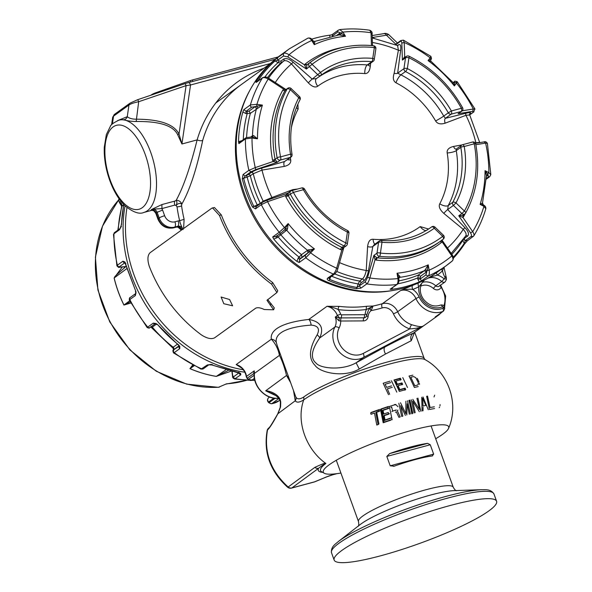 <?xml version="1.0" encoding="UTF-8"?>
<svg xmlns="http://www.w3.org/2000/svg" width="592" height="592" viewBox="0 0 592 592"><rect width="100%" height="100%" fill="white"/><g stroke="black" fill="none" stroke-linecap="round" stroke-linejoin="round"><path stroke-width="0.89" d="M249.58 90.842A132.948 115.255 54.2 0 0 243.919 195.419A132.948 115.255 54.2 0 0 393.532 290.376M243.268 369.778A132.948 115.255 -125.8 0 1 133.962 274.747A132.948 115.255 -125.8 0 1 126.977 207.511M435.697 438.731A66.674 10.382 160.1 0 0 448.566 428.386A66.674 10.382 160.1 0 0 412.942 430.044A66.674 10.382 -19.9 0 0 347.393 454.39A66.674 10.382 -19.9 0 0 324.409 473.334A66.674 10.382 -19.9 0 0 340.911 473.038M400.362 378.229A77.944 12.136 160.1 0 0 399.97 378.332A77.944 12.136 160.1 0 0 394.006 379.99L399.341 391.408A80.29 12.499 160.1 0 1 405.305 389.751A80.29 12.499 160.1 0 1 405.698 389.647L405.083 388.137A80.172 12.484 160.1 0 0 399.807 389.595L398.083 385.636A79.602 12.395 -19.9 0 1 402.671 384.371L401.983 382.913A79.291 12.343 160.1 0 0 397.402 384.186L395.841 381.085A78.433 12.21 -19.9 0 1 401.117 379.627L400.362 378.229L399.622 378.762L400.392 380.16M409.916 400.133A79.75 12.417 160.1 0 0 408.88 400.407A54.309 25.715 75 0 1 411.758 413.593A76.028 11.84 -19.9 0 1 412.794 413.32L409.916 400.133M268.835 427.942A4.344 4.344 0 0 0 267.177 430.48A4.344 1.724 -167.2 0 1 267.517 429.992C269.693 427.979 273.149 422.562 277.885 413.749A4.344 0.844 32.1 0 0 277.744 413.838C269.175 428.8 269.456 427.246 268.835 427.942L267.517 429.992C263.699 451.985 270.581 470.988 288.163 487.016L314.855 467.369A4.344 3.796 53.6 0 0 318.563 468.287C323.299 464.661 325.733 463.062 325.859 463.499L325.726 463.388C306.53 449.676 296.666 423.236 302.956 402.22A54.309 47.834 -126.9 0 1 303.659 399.94C299.463 402.523 296.659 402.804 295.245 400.784L277.885 413.749L280.564 406.941L280.726 402.641C280.571 393.983 268.502 390.594 265.675 390.809L286.506 375.476C284.7 367.773 282.347 361.068 279.446 355.37L279.609 352.159M314.855 467.369C322.277 463.936 325.911 462.618 325.755 463.41M399.393 388.589L398.682 389.092M395.841 381.085L395.108 381.611A76.627 11.929 -19.9 0 1 395.989 381.366M394.154 380.271A76.124 11.855 -19.9 0 1 399.622 378.762M398.216 385.917A77.841 12.121 160.1 0 0 397.373 386.154L399.104 390.106A78.433 12.21 -19.9 0 1 404.38 388.648L404.987 390.158M395.108 381.611L396.684 384.704A77.515 12.069 -19.9 0 1 401.272 383.431L401.961 384.881M291.53 488.097A4.344 2.057 -105 0 0 291.863 487.941A4.344 3.796 53.6 0 1 288.163 487.016A4.344 0.607 130 0 1 287.608 487.231A4.344 4.344 0 0 0 291.53 488.097L314.285 481.984A4.344 2.057 -105 0 0 314.626 481.821L291.863 487.941L318.563 468.287A70.803 11.026 -19.9 0 0 322.699 472.386M314.285 481.984A4.344 4.344 0 0 0 314.826 481.799A4.344 1.206 -112.5 0 1 314.626 481.821L326.695 476.819A8.688 1.354 160.1 0 1 332.948 474.673L336.626 473.689M303.607 397.114A4.344 3.833 -124.9 0 1 303.659 399.94A67.91 10.575 160.1 0 1 389.677 364.028A67.91 10.575 160.1 0 1 425.056 359.618L424.205 358.486A66.911 10.419 -19.9 0 0 372.509 366.426A66.911 10.419 -19.9 0 0 303.607 397.114C299.656 399.474 297.058 399.4 295.822 396.892L295.608 396.388M414.415 332.571L411.292 340.674L385.54 354.009L359.263 369.023C343.848 378.11 319.872 372.708 315.077 365.397C308.336 358.73 309.039 348.533 317.171 334.791C320.072 328.893 318.059 325.667 311.133 325.112C289.259 326.688 274.052 332.408 276.405 342.82L277.211 345.58M277.197 345.528L295.615 396.411M254.486 374.98L253.694 373.611L254.234 370.844L246.501 376.423A2.605 0.673 -8.3 0 0 246.279 376.749C245.569 372.531 243.438 369.142 239.886 366.589L236.164 364.576L271.351 339.194C269.523 328.582 285.825 321.974 308.772 319.458L327.021 306.293C332.734 307.337 336.463 308.439 338.21 309.616A2.605 1.021 96.6 0 1 339.209 306.375A132.948 115.255 54.2 0 0 366.877 306.256L373.056 306.02A132.948 115.255 54.2 0 0 382.351 303.703L400.621 290.524C406.748 289.244 410.811 288.896 412.794 289.481A3.478 1.695 67.7 0 1 412.713 285.344A132.948 115.255 54.2 0 0 414.289 284.685M444.651 308.891L444.696 308.121A2.605 0.888 -176.7 0 0 443.149 307.211L443.105 307.981A2.605 0.888 3.3 0 1 444.651 308.891L443.43 311.126L435.216 316.972A21.726 18.833 54.2 0 0 438.709 315.048L413.342 333.155C407.03 335.731 397.572 340.341 384.985 346.964L356.118 362.792C342.183 370.814 320.265 368.535 316.084 363.125C310.186 358.308 311.385 349.939 319.665 338.017C324.327 327.739 320.694 321.552 308.772 319.458A6.083 2.679 -97 0 1 311.133 325.112M364.494 314.722A0.866 0.755 54.2 0 0 365.175 314.078A15.644 13.557 -125.8 0 1 366.426 309.49A135.561 117.512 54.2 0 1 338.21 309.616A15.644 13.557 -125.8 0 1 340.681 314.189A0.866 0.755 54.2 0 0 341.525 314.818L364.494 314.722A2.605 1.103 89.8 0 1 363.939 317.815L341.273 317.911A2.605 1.103 -90.2 0 0 340.718 321.005A16.509 14.312 -125.8 0 1 339.157 327.879A3.478 1.584 -152.9 0 0 334.902 327.028L319.665 338.017A6.083 1.539 36.2 0 0 317.171 334.791M411.736 324.734C418.233 326.725 422.126 327.102 423.413 325.881C420.979 327.502 416.42 328.501 409.738 328.9A3.478 1.103 108.7 0 1 411.736 324.734A21.726 18.833 54.2 0 1 397.676 311.718L415.947 298.538A21.726 18.833 54.2 0 0 442.942 311.392A2.605 1.273 -111.9 0 0 442.89 308.291A19.114 16.576 54.2 0 1 419.129 296.977L415.947 298.538A13.031 11.3 -125.8 0 0 400.621 290.524L412.713 285.344M366.877 306.256A2.605 1.177 82.7 0 0 366.426 309.49L372.25 306.589A2.605 2.279 92.4 0 1 373.056 306.02L371.11 310.6A10.501 9.102 54.2 0 0 368.098 316.491A6.009 5.21 -125.8 0 1 363.384 320.908L340.548 321.019L338.876 320.738L335.301 317.068L339.327 317.719L338.876 320.738M419.129 296.977A15.644 13.557 -125.8 0 0 412.794 289.481A136.426 118.267 54.2 0 0 418.847 286.772L424.405 280.105M429.452 277.293L437.488 275.08A136.426 118.267 54.2 0 0 442.542 270.825L443.593 267.577M443.867 305.842A19.987 17.323 54.2 0 0 441.077 287.253L440.359 285.063M443.43 311.126A3.041 2.634 -125.8 0 1 442.942 311.392L437.962 315.07M440.803 286.04A2.605 1.45 -3.7 0 1 440.048 285.536M420.697 286.173A12.336 10.7 -125.8 0 1 433.307 288.378A5.646 4.899 54.2 0 0 441.077 287.253L439.945 285.211M444.895 277.234L444.814 278.714A2.605 0.888 3.3 0 1 446.361 279.631L446.449 278.144A2.605 0.888 -176.7 0 0 444.895 277.234A0.437 0.377 54.2 0 0 444.829 276.967A15.644 13.557 -125.8 0 1 442.542 270.825A3.478 1.724 48.1 0 1 441.491 269.094M339.209 306.375L327.021 306.293A13.031 11.3 -125.8 0 1 337.41 315.543L335.301 317.068A13.031 11.3 54.2 0 1 334.902 327.028A21.726 18.833 54.2 0 0 339.49 352.159A21.726 18.833 54.2 0 0 363.481 357.479L356.118 362.792L359.263 369.023M339.157 327.879A18.248 15.821 54.2 0 0 343.012 348.984A18.248 15.821 54.2 0 0 363.162 353.461A3.478 1.717 62.2 0 1 363.481 357.479L423.413 325.881L413.342 333.155A6.083 5.543 -112.1 0 0 411.292 340.674M276.405 342.82A6.083 5.639 170.9 0 0 271.351 339.194C275.524 343.626 278.218 349.021 279.446 355.37L254.353 373.478A21.726 18.833 -125.8 0 0 278.647 398.201M278.736 398.335L275.783 398.342M278.677 398.238L278.092 398.305M254.227 373.611L254.234 370.844A13.031 11.3 -125.8 0 1 254.353 373.478A1.739 0.592 3.3 0 0 254.205 373.7L254.257 373.5M241.64 367.995L236.164 364.576A13.031 11.3 54.2 0 1 246.501 376.423A3.041 2.634 -125.8 0 0 247.345 378.192L248.396 379.376L254.168 375.21M254.22 373.345A2.605 1.376 -7.7 0 0 253.665 372.775M254.197 373.804A2.605 1.28 -24.9 0 0 253.694 373.611L247.034 378.362L248.396 379.376A3.041 2.634 -125.8 0 0 252.088 380.02L254.434 378.325M288.844 377.696L286.506 375.476L290.628 382.639M341.273 317.911L339.327 317.719L337.41 315.543A2.605 0.407 160.1 0 1 340.681 314.189M372.25 306.589L370.392 307.958A13.068 11.329 54.2 0 0 368.52 309.993L366.137 316.676A3.441 2.982 -125.8 0 1 363.939 317.815A2.605 1.103 -90.2 0 0 363.384 320.908M341.525 314.818A2.605 1.103 89.8 0 1 340.977 317.911L340.548 321.019M295.822 396.892A4.344 4.255 -27.4 0 1 295.245 400.784L293.506 390.587M277.744 413.838L280.208 407.459L280.371 403.189C280.615 399.859 278.196 396.758 273.104 393.902L265.675 390.809L276.582 396.004M289.451 379.383A4.344 1.806 -23.7 0 0 289.044 379.28M270.359 63.544L190.543 84.989L181.929 143.982L177.615 134.562C173.093 125.541 159.278 121.19 136.175 121.508C130.81 121.382 126.769 120.798 124.039 119.747L120.827 119.658M241.632 84.33A132.948 115.255 54.2 0 0 202.708 140.326C196.84 168.624 189.854 189.936 181.766 204.247C180.042 202.849 178.148 203.271 176.068 205.505L174.855 205.091L161.905 208.576L161.919 204.558L152.026 209.242L161.905 208.576L162.585 210.056L157.139 212.321C156.051 209.908 154.349 208.88 152.026 209.242A47.789 22.629 75 0 1 151.056 209.938L154.083 210.967L155.866 213.438A4.344 0.673 160.1 0 1 156.258 212.95C155.126 210.574 153.395 209.568 151.056 209.938L154.083 210.959M202.708 140.326A4.344 1.798 16.4 0 1 197.136 139.897C190.247 167.469 183.224 187.679 176.061 200.51A4.344 3.471 -141.6 0 1 181.766 204.247L181.581 205.787A3.478 0.91 -7.8 0 1 177.03 206.823L176.068 205.505C177.171 203.041 177.171 201.376 176.061 200.51L174.869 201.08A3.478 1.643 75 0 0 174.855 205.091M181.951 229.718L178.769 227.247M183.091 229.548C181.411 226.403 180.257 223.458 179.628 220.712L184.112 219.321L183.594 228.534M181.381 230.133L177.778 226.98M181.581 205.787A132.948 115.255 54.2 0 0 184.112 219.321M372.242 37.525L386.45 35.202A3.478 2.642 -99.3 0 0 383.786 33.648C385.303 33.122 386.939 33.441 388.7 34.588L386.45 35.202L395.774 44.178M275.221 59.274L188.234 82.651A3.478 1.643 -105 0 1 190.543 84.989L186.088 85.633L138.691 101.713C134.021 102.675 130.773 103.778 128.96 105.028L113.546 116.143L112.695 117.172L111.577 124.845M263.965 68.221A137.292 119.022 54.2 0 0 197.136 139.897L181.929 143.982L179.013 134.058C174.085 124.216 159.796 119.258 136.138 119.192C132.238 119.184 129.278 118.348 127.258 116.691L117.527 120.635M136.175 121.508L138.691 101.713A3.478 0.444 -108.7 0 0 137.581 99.73L130.07 103.134A3.478 3.012 -125.8 0 0 128.96 105.028L127.258 116.691A4.344 4.1 -70 0 1 124.039 119.747M392.244 387.338A79.602 12.395 160.1 0 0 387.338 388.84L389.677 394.302M390.735 382.573A78.433 12.21 160.1 0 0 385.081 384.297L386.65 387.39A79.291 12.343 -19.9 0 1 391.556 385.888M388.522 394.664L383.157 383.261A77.944 12.136 -19.9 0 1 389.98 381.167M396.795 392.148L391.453 380.73M402.76 377.592L407.488 387.508M418.211 386.576A80.29 12.499 160.1 0 0 414.393 387.449L409.05 376.038A77.944 12.136 -19.9 0 1 412.861 375.173M419.402 383.32L419.521 384.386M417.308 378.414L419.018 382.055M370.659 412.92A77.989 12.143 -19.9 0 1 378.828 410.004L379.191 411.373L379.968 410.811A79.513 12.38 160.1 0 0 376.593 411.988L375.802 412.565L378.073 424.568A74.133 11.544 160.1 0 0 376.771 425.034L374.507 413.024A77.752 12.106 160.1 0 0 371.014 414.289L370.659 412.92L371.48 412.328A79.75 12.417 -19.9 0 1 379.605 409.449L378.828 410.004M376.66 412.254A77.752 12.106 -19.9 0 1 379.191 411.373M376.593 411.988L378.939 423.939L378.073 424.568M384.186 420.557A74.836 11.655 -19.9 0 1 390.276 418.522L391.068 417.952A76.708 11.944 -19.9 0 0 385 419.972L384.186 420.557L383.372 415.947L384.164 415.377L385 419.972M384.215 415.658A76.398 11.892 -19.9 0 1 388.648 414.185L389.418 413.63A78.211 12.18 160.1 0 0 384.164 415.377M383.002 410.36A77.693 12.099 -19.9 0 1 388.219 408.628L388.966 408.095A79.461 12.373 160.1 0 0 382.935 410.093L383.801 413.69L383.017 414.252A76.871 11.966 -19.9 0 1 388.285 412.491L388.648 414.185M383.017 414.252L382.166 410.648L382.935 410.093M381.337 409.146A77.989 12.143 -19.9 0 1 387.782 407L388.219 408.628M384.016 422.155L381.263 408.88L380.493 409.435L383.187 422.762A74.133 11.544 -19.9 0 1 390.535 420.283L391.342 419.698A76.028 11.84 160.1 0 0 384.016 422.155L383.187 422.762M381.263 408.88A79.75 12.417 -19.9 0 1 388.522 406.46L387.782 407M397.935 410.034L397.306 410.826L400.214 416.901A76.028 11.84 160.1 0 0 398.897 417.308L396.285 411.743L395.537 412.284M392.126 419.765L389.358 406.489A77.989 12.143 -19.9 0 1 393.998 405.024L394.723 404.499L395.745 404.484L395.019 405.002M395.745 404.484L397.972 406.756M390.898 407.474L391.638 406.941L392.651 411.085L391.897 411.625M392.651 411.085A78.595 12.24 -19.9 0 1 396.3 409.938L395.56 410.471M409.316 414.267L407.163 403.796L406.822 414.962M407.488 400.784L410.367 413.971M400.503 402.76L405.868 413.712L405.905 401.221M405.379 415.377L400.68 405.646L402.819 416.124A76.028 11.84 160.1 0 0 401.709 416.45L398.845 403.248M419.328 411.662L412.75 401.132L415.177 412.698M417.93 398.113L420.794 411.314M412.809 399.378L419.484 409.516L416.953 398.349M414.163 412.957L411.285 399.77M422.074 411.018L421.748 397.239M423.065 407.185L423.028 410.804M422.991 396.973L428.26 409.694M434.602 408.569A76.028 11.84 160.1 0 0 429.452 409.464L426.64 396.226M427.528 396.048L430.058 407.54A76.708 11.944 -19.9 0 1 434.343 406.808M434.017 396.936L434.669 395.145M439.649 407.007L439.22 407.659M440.056 404.588L439.982 405.786M414.755 385.71L410.774 377.215A78.433 12.21 -19.9 0 1 413.623 376.571L415.754 377.689L418.1 382.247L418.381 384.082L417.604 385.066A80.172 12.484 160.1 0 0 414.755 385.71M408.961 400.703A77.989 12.143 -19.9 0 1 409.205 400.643L412.032 413.875M423.006 406.008L422.666 398.187L425.796 405.409A77.7 12.099 160.1 0 0 423.006 406.008M157.494 324.468L155.903 323.469L153.269 323.121L147.726 327.124L147.475 326.791M179.228 346.261A1.739 1.51 54.2 0 0 179.768 348.644L179.798 346.49L178.525 344.729M211.943 364.443L212.757 365.027L210.441 364.568L207.363 364.931L201.006 369.119L173.552 352.928C172.738 351.071 172.679 350.116 173.375 350.072L173.375 350.072A1.739 1.487 -145.8 0 1 173.56 349.85L179.213 346.224M240.618 373.456A1.739 1.406 -60.5 0 1 239.797 373.33L212.336 365.116L239.146 372.797L240.618 373.456L240.818 374.78A1.739 1.51 54.2 0 1 239.249 373.071M125.053 205.794A133.822 116.01 54.2 0 0 244.836 372.242M125.926 263.832L124.794 261.893L122.914 261.22L117.371 265.216A133.822 116.01 -125.8 0 1 113.93 233.766L114.508 232.589L120.05 228.593A1.739 1.51 54.2 0 0 119.473 229.763L120.975 226.973L121.264 225.108M130.166 300.174L129.803 299.559A1.739 1.51 54.2 0 1 130.173 297.539L135.635 293.595A1.739 1.51 54.2 0 0 135.346 295.563L136.005 292.87L135.79 291.101M238.495 372.264L239.257 372.671M216.28 376.408A1.739 0.651 -80.6 0 0 216.339 376.379A118.274 102.534 -125.8 0 1 189.995 368.616A1.739 0.496 113.2 0 1 189.936 368.653A118.267 102.527 54.2 0 0 216.28 376.408L230.902 371.221M123.906 305.05L123.957 305.013A118.274 102.534 -125.8 0 1 114.167 277.966L114.115 278.011A118.267 102.527 54.2 0 0 123.906 305.05L130.854 303.045M124.934 262.737L119.503 266.659A1.739 1.51 -125.8 0 1 117.371 265.216L116.913 265.808L113.486 234.476M119.503 199.356L118.474 200.333L118.992 198.631M130.173 297.539C129.5 297.532 129.219 298.398 129.337 300.129L147.097 327.443C148.666 328.264 149.598 328.301 149.894 327.561A1.739 1.51 -125.8 0 1 147.726 327.124A133.822 116.01 -125.8 0 1 129.803 299.559L135.346 295.563M173.796 352.144L174.218 352.64L179.768 348.644M117.83 230.192L121.626 206.46L123.654 204.758M151.922 326.621L152.314 327.117L156.429 324.15M177.326 344.255L173.197 347.23L172.938 346.868M249.084 380.286L234.573 379.006L240.818 374.78M122.3 266.962L114.115 278.011M219.528 387.02A3.478 3.027 66.7 0 1 218.611 387.235L226.536 383.816L218.611 387.235A113.242 98.168 -125.8 0 1 110.068 321.715A113.242 98.168 -125.8 0 1 118.555 200.052L102.49 226.166L95.408 257.128L97.924 290.05L109.764 321.922L129.818 349.835L156.258 371.228L186.672 384.127L218.285 387.316M192.652 365.049L189.936 368.653M226.381 384.06L227.372 383.816L226.536 383.816A115.011 99.708 -125.8 0 0 244.622 380.841A115.011 99.708 -125.8 0 0 246.864 380.205M126.118 266.156L125.023 267.34C111.259 279.394 115.825 275.976 114.167 277.966L126.814 268.627M125.038 266.615L124.631 266.726A1.739 1.465 84.3 0 1 124.623 266.726A1.739 1.465 84.3 0 0 125.038 266.615L119.776 267.14A1.739 1.465 84.3 0 1 119.369 267.251L119.369 267.251A1.739 1.465 84.3 0 1 119.355 267.251L124.631 266.726M122.914 261.22A1.739 1.51 -125.8 0 0 124.905 262.693L135.553 290.657L124.794 261.893M129.67 300.795L123.957 305.013L130.233 301.868M193.399 365.449L189.995 368.616L194.095 365.804M225.841 369.859L216.339 376.379L228.164 370.511M121.234 225.241L121.486 224.657A133.822 116.01 54.2 0 1 123.846 204.58M121.079 201.421L120.183 202.072L121.626 206.46M179.798 346.49L178.614 344.877A133.822 116.01 54.2 0 1 157.724 324.749L179.398 346.091M173.471 349.953L173.108 348.288L173.708 349.635A1.739 1.487 -145.8 0 0 173.515 349.857L173.515 349.857A1.739 1.487 -145.8 0 0 173.449 349.968M121.456 226.64L120.975 226.973M118.252 229.888A127.739 110.734 -125.8 0 1 122.041 205.92A1.739 1.51 54.2 0 0 120.938 203.752A1.739 1.177 130.4 0 1 120.243 203.552L120.243 203.552A1.739 1.177 130.4 0 1 120.191 203.5M122.122 202.679L120.842 203.604A1.739 1.251 122.7 0 1 120.139 203.47L120.139 203.47A1.739 1.251 122.7 0 1 119.998 203.359M151.352 326.51A1.739 1.51 54.2 0 1 152.314 327.117A127.739 110.734 -125.8 0 0 173.197 347.23A1.739 1.51 -125.8 0 1 173.722 349.554A1.739 1.465 -157.5 0 0 173.493 349.894M149.894 327.561L155.326 323.639A1.739 1.51 -125.8 0 1 153.269 323.121M156.68 323.95L155.903 323.469M135.716 293.536L135.679 292.515A1.739 0.733 -8 0 0 136.005 292.87M212.757 365.027L208.813 364.835A1.739 1.51 -125.8 0 1 207.363 364.931M211.004 364.346L210.441 364.568M125.023 267.34A1.739 1.569 -133.8 0 1 123.898 266.8M424.538 270.551L425.285 269.663L427.217 270.507L428.238 264.846A124.409 107.848 54.2 0 1 397.032 273.23L398.816 277.937A1.739 1.458 175.3 0 1 399.911 276.486L397.032 273.23L397.928 278.58C398.268 281.555 397.846 283.546 396.67 284.552A1.739 1.51 54.2 0 0 397.306 284.308L390.113 289.281L391.749 289.333A133.822 116.01 -125.8 0 0 405.86 286.543A133.822 116.01 54.2 0 0 419.314 281.925L417.752 279.084L418.285 275.088L424.538 270.551L426.832 271.654L425.855 274.954L428.12 276.101L421.563 280.83L420.216 279.024L420.512 276.249L426.558 271.891L427.217 270.507L429.126 270.196C429.629 273.127 429.289 275.095 428.12 276.101A133.822 116.01 54.2 0 0 446.124 265.749L436.881 272.416A133.822 116.01 54.2 0 1 403.581 288.193A133.822 116.01 -125.8 0 1 253.309 213.749A133.822 116.01 -125.8 0 1 280.29 55.374L289.532 48.699A133.822 116.01 54.2 0 0 283.383 53.517C284.589 52.732 286.476 53.147 289.037 54.745L304.503 64.839L305.361 63.892A2.664 1.325 -127.7 0 0 307.366 64.498L309.453 62.996A2.605 1.302 52.3 0 1 312.08 64.313L306.427 69.049L304.503 64.839L306.952 64.957L306.427 69.049L287.801 56.876L283.487 56.011L277.648 60.229L275.014 60.939L278.085 62.634L280.874 63.063L283.79 60.954C285.714 60.095 288.267 61.08 291.456 63.906L308.328 82.887C312.176 86.75 315.307 87.868 317.712 86.232A86.898 75.332 -125.8 0 1 364.79 73.586C367.854 73.748 369.689 71.299 370.303 66.23L370.659 63.122M337.84 268.576C337.507 270.426 336.485 272.209 334.791 273.948L333.326 274.052A133.822 116.01 54.2 0 1 305.724 257.764L314.448 248.906L309.35 251.763L310.711 252.888A129.47 112.236 54.2 0 0 336.656 268.198L337.84 268.576L343.797 247.715L341.843 249.965L336.656 268.198C335.605 271.188 334.502 273.141 333.326 274.052L327.517 278.247C326.843 279.135 327.302 279.935 328.9 280.638A133.822 116.01 54.2 0 0 356.362 288.726L360.972 288.097L366.781 283.908C367.95 282.998 368.964 281.022 369.837 277.974L375.054 259.747L376.401 260.14A112.288 97.34 54.2 0 0 441.121 242.75A2.664 1.325 52.3 0 1 440.951 240.877M296.955 261.405L299.167 262.5L299.641 259.333L298.213 257.934L296.955 261.405A133.822 116.01 -125.8 0 1 273.741 239.05L272.675 236.978L275.983 236.548L277.182 237.681L273.741 239.05M285.551 89.888L287.764 88.282A2.605 2.257 54.2 0 0 287.187 88.926L285.107 90.435A2.664 1.228 29.2 0 1 282.761 90.221L283.627 89.155L285.551 89.888L285.107 90.435A110.615 95.897 54.2 0 0 275.051 159.3L277.234 162.304L255.759 169.623L251.008 171.784L245.199 175.979L246.561 175.476L251.334 172.464C253.931 170.792 257.535 169.297 262.13 167.973A1.739 0.821 75 0 0 262.012 170.096A120.783 104.71 54.2 0 0 271.943 197.536L263.174 201.147A127.739 110.734 -125.8 0 1 253.25 173.737L262.012 170.096L284.323 166.396A3.996 1.894 75 0 1 284.597 161.527L290.354 157.368L280.349 160.055L277.234 162.304L273.067 161.512L255.248 167.603L248.877 170.341L243.068 174.536L242.269 178.836A133.822 116.01 54.2 0 0 252.473 207.015L255.5 208.88L261.309 204.684L267.584 201.672L285.411 195.612L285.921 197.032A112.288 97.34 54.2 0 0 340.437 249.543A2.664 0.696 116.1 0 1 341.924 247.397L344.011 245.895A2.605 0.681 -63.9 0 0 345.824 242.898A2.605 0.969 8.3 0 1 347.349 244.037L348.932 233.226A2.605 0.969 -171.7 0 0 347.4 232.094A2.605 0.659 -62.7 0 0 347.541 230.532C329.529 221.075 315.21 207.281 304.591 189.159L303.393 189.699A96.452 83.613 54.2 0 0 347.4 232.094L345.824 242.898A108.01 93.632 54.2 0 1 293.38 192.385L303.393 189.699A2.605 1.236 -105 0 0 301.661 187.938L291.649 190.631A2.605 1.236 75 0 1 293.38 192.385L290.302 194.161A110.615 95.897 54.2 0 0 344.011 245.895A2.605 2.257 -125.8 0 0 346.298 245.776A2.605 2.605 0 0 0 347.349 244.037M242.039 140.585L238.509 141.732L238.879 143.619L239.738 142.243L246.013 137.721L252.037 136.848L252.014 138.04L245.436 138.891A133.822 116.01 54.2 0 0 248.877 170.341L251.008 171.784M238.509 141.732A133.822 116.01 -125.8 0 1 242.861 111.962L243.837 109.653L246.043 111.266L245.969 113.62L242.861 111.962M285.995 89.555L283.627 89.155L268.176 79.047C265.519 77.567 263.581 77.226 262.36 78.003L256.543 82.199C255.707 82.628 255.722 82.177 256.573 80.838L258.016 81.008M256.573 80.838A133.822 116.01 -125.8 0 1 273.844 60.717L277.537 57.727L277.648 60.229L278.884 60.909L280.771 61.161L283.694 59.059C286.291 57.883 289.444 58.948 293.144 62.249L312.213 79.076L316.424 78.588A6.949 3.463 -126.2 0 0 317.712 86.232M311.718 39.161A133.822 116.01 -125.8 0 1 315.876 37.955A133.822 116.01 54.2 0 1 329.988 35.165L329.818 36.571M252.473 207.015L257.261 204.965A129.737 112.465 -125.8 0 1 247.16 177.052L243.645 178.288A132.948 115.255 54.2 0 0 253.783 206.29L256.299 206.652L255.5 208.88M330.588 276.982L329.714 279.431A132.948 115.255 54.2 0 0 356.991 287.468L358.138 283.945A129.737 112.465 -125.8 0 1 331.638 276.22M453.309 257.217A132.948 115.255 54.2 0 0 464.283 243.275L462.692 240.537A129.737 112.465 -125.8 0 1 451.829 254.375M392.592 287.712L391.749 289.333M256.033 206.763L261.679 202.664L266.888 200.266L267.584 201.672A129.47 112.236 54.2 0 0 284.426 227.58L288.163 223.584A124.409 107.848 54.2 0 0 314.448 248.906L307.788 250.127L301.513 254.656L298.213 257.934M284.811 229.57L288.163 223.584L287.49 229.082L286.905 230.007L277.182 237.681M269.027 78.743L268.176 79.047A129.47 112.236 54.2 0 0 256.935 104.34L262.397 105.102L250.357 113.346L245.969 113.62M273.844 60.717L275.014 60.939A132.948 115.255 -125.8 0 0 257.86 80.926L257.772 81.193M287.801 56.876L289.037 54.745A129.47 112.236 54.2 0 1 311.74 40.493L314.285 44.652L314.863 41.544L311.74 40.493C310.215 38.31 308.809 37.592 307.544 38.347M312.909 40.73L314.285 44.652A124.409 107.848 54.2 0 1 345.491 36.267L339.216 34.861L340.237 34.728A1.739 1.154 -87 0 0 341.273 33.108L340.356 32.767L337.011 35.143M314.863 41.544L314.426 41.521M339.623 34.75L314.463 41.507L313.124 41.048M371.946 34.269L371.029 32.715L371.458 45.547M339.749 29.6C349.65 28.52 359.67 28.734 369.808 30.244L371.029 32.715A129.47 112.236 54.2 0 0 342.946 32.109A1.739 0.814 -31.5 0 0 341.273 33.108L345.491 36.267L342.946 32.109L339.749 29.6L338.35 30.14A1.739 1.51 54.2 0 0 337.891 31.946L332.245 36.016L332.438 34.625L329.988 35.165M469.671 113.879L469.841 113.76C471.535 112.332 470.277 112.14 466.067 113.183L445.428 118.311A3.996 1.894 -105 0 0 445.154 123.188C440.544 124.564 437.362 123.817 435.608 120.96A6.949 0.407 150.1 0 0 443.748 116.091L445.428 118.311L451.193 114.152A2.605 1.236 -105 0 0 451.37 110.97A96.452 83.613 54.2 0 0 407.355 68.583L408.931 57.772A2.605 0.681 -63.9 0 0 409.028 56.196A2.605 2.605 0 0 0 406.356 56.418L402.405 60.088L401.827 43.068L404.218 42.491L403.433 40.145L400.865 40.508L395.212 44.585M469.656 114.804L473.548 111.992L472.705 111.34L458.082 113.716L460.976 111.784M472.705 111.34L473.289 109.017L462.248 110.8M461.849 111.163A2.605 2.257 54.2 0 1 461.198 111.466L451.193 114.152A2.605 2.257 54.2 0 1 448.314 112.798L451.37 110.97L461.375 108.284A2.605 1.236 75 0 1 461.198 111.466L458.082 113.716L461.849 111.163A2.605 2.605 0 0 0 462.604 107.788L461.375 108.284A108.01 93.632 54.2 0 0 408.931 57.772A2.605 0.969 8.3 0 0 405.52 57.838L402.405 60.088L404.713 56.625L404.218 42.491A129.47 112.236 54.2 0 1 430.162 57.801L428.075 60.591L430.769 59.466L430.162 57.801L430.813 56.299C431.657 58.216 431.679 59.267 430.865 59.437L430.747 60.88L430.828 59.422M405.024 57.38L404.713 56.625L406.045 57.098M452.665 82.133L454.36 85.914L456.439 83.117C457.572 81.711 457.572 81.407 456.425 82.199M454.094 82.517L454.663 82.48L454.36 85.914A124.409 107.848 54.2 0 0 428.075 60.591L431.294 61.546M431.006 61.294L452.991 82.451L454.227 82.392M401.827 43.068C401.679 41.418 401.176 40.878 400.31 41.455L400.865 40.508M397.439 45.495L398.305 44.851C400.377 43.793 401.169 45.569 400.666 50.187L397.639 73.193L400.925 74.844A93.847 81.356 -125.8 0 1 443.748 116.091L448.314 112.798A93.847 81.356 54.2 0 0 405.49 71.551L400.925 74.844A6.949 1.754 -62.7 0 0 395.952 82.762A86.898 75.332 -125.8 0 1 435.608 120.96M428.586 229.023L420.179 226.603A86.898 75.332 -125.8 0 1 373.108 239.249C370.044 239.087 368.209 241.536 367.595 246.605L366.233 270.485C365.434 274.51 364.176 277.33 362.467 278.936A127.739 110.734 -125.8 0 1 336.715 271.469M297.687 189.011L292.737 189.647L271.943 197.536A1.739 0.821 -105 0 0 272.416 198.379M284.323 166.396C289.022 165.272 291.153 163.103 290.709 159.884A86.898 75.332 -125.8 0 1 290.346 157.539M291.419 127.361A86.898 75.332 -125.8 0 1 298.131 109.046L297.887 104.111M395.952 82.762C393.258 81.148 392.659 77.981 394.154 73.26L398.394 50.231A120.783 104.71 54.2 0 0 372.412 42.483M475.206 142.916L475.887 142.746A120.783 104.71 54.2 0 0 465.948 115.299L445.154 123.188M456.528 148.984L456.254 150.649A6.949 1.717 -9.6 0 1 447.189 152.951C446.745 149.739 448.869 147.563 453.576 146.439L462.012 144.914M447.189 152.951A86.898 75.332 -125.8 0 1 439.767 203.789C438.457 206.49 439.804 209.679 443.8 213.372L463.24 229.363C466.089 232.478 466.822 234.765 465.438 236.238M466.067 113.183A1.739 0.821 75 0 0 465.948 115.299L469.722 114.974L479.646 142.376L475.887 142.746A1.739 0.821 -105 0 0 476.094 143.212M372.257 37.925L397.595 45.562L398.394 50.231A1.739 0.644 -171.7 0 0 400.666 50.187M338.084 267.732L339.475 262.87M475.85 144.692L485.618 143.094L487.401 143.331C486.335 141.806 485.24 141.333 484.108 141.91L485.618 143.094A129.47 112.236 54.2 0 1 488.851 172.649L485.048 170.688L486.498 175.609L488.851 172.649L490.82 174.61L487.401 143.331M246.561 175.476L247.16 177.052L250.305 175.728A127.739 110.734 54.2 0 0 260.31 203.359L257.261 204.965L257.513 205.668M462.633 240.441L462.692 240.537A1.406 0.733 150.5 0 1 464.528 239.679L464.55 238.176L467.554 236.156C469.315 234.232 468.442 231.42 464.927 227.705L447.685 209.561A3.996 0.407 -46.1 0 0 443.8 213.372M327.517 278.247L328.982 278.136L334.791 273.948A127.739 110.734 54.2 0 0 359.662 281.059L358.138 283.945L359.877 284.626L360.95 282.835L363.851 280.845C366.071 278.802 367.625 275.332 368.513 270.44L372.819 246.501A3.996 1.487 8.3 0 1 367.595 246.605M473.548 111.992L474.969 109.002L473.289 109.017A129.47 112.236 54.2 0 0 456.439 83.117A1.739 1.347 36.7 0 0 454.663 82.48A1.739 1.584 -58 0 1 453.065 82.495M421.563 280.83L419.314 281.925M375.868 48.722A2.605 2.605 0 0 0 373.567 45.754A2.605 1.021 96.2 0 1 374.344 47.582L372.76 58.393A2.605 1.043 -85 0 1 371.835 61.635L367.269 64.935L368.054 65.002L373.234 61.265A2.605 2.605 0 0 0 374.285 59.526L375.868 48.722A2.605 0.969 -171.7 0 0 374.344 47.582A108.01 93.632 54.2 0 0 312.08 64.313L320.509 72.431A2.605 1.302 53.8 0 1 320.997 75.295L321.419 74.992A93.847 81.356 54.2 0 0 320.997 75.295A2.605 2.257 54.2 0 1 320.982 75.302L316.417 78.595L320.982 75.302A2.605 2.605 0 0 0 320.997 75.295M306.952 64.957L307.366 64.498A110.615 95.897 54.2 0 1 309.52 62.893L311.607 61.39A110.615 95.897 54.2 0 0 309.453 62.996A2.605 2.257 -125.8 0 0 309.542 66.8L317.978 74.918A2.605 2.257 54.2 0 0 320.982 75.302M420.105 277.877L417.641 277.937A129.737 112.465 -125.8 0 1 397.868 283.79M425.285 269.663L428.238 264.846L429.126 270.196A129.47 112.236 54.2 0 0 451.837 255.944C453.235 258.378 453.383 260.043 452.281 260.939L452.384 260.857C453.768 258.778 453.709 256.795 452.207 254.923L442.009 240.1M441.928 240.16L442.054 241.751L451.837 255.944L451.763 254.752M441.595 240.189L442.054 241.751L441.121 242.75M399.911 276.486L399.541 277.389A127.739 110.734 54.2 0 0 424.331 270.729L426.558 271.891M356.362 288.726L356.991 287.468L365.22 281.799L367.617 277.367L369.837 277.974A129.47 112.236 54.2 0 0 397.928 278.58L398.853 278.144L398.978 280.756C398.638 282.665 398.076 283.849 397.306 284.308L397.306 284.308M367.617 277.367L373.885 255.404L375.054 259.747L376.697 257.631L377.356 257.831L379.435 256.329A110.615 95.897 54.2 0 0 441.047 240.803A110.615 95.897 54.2 0 0 443.201 239.198A2.605 1.302 -127.7 0 0 443.216 239.183A2.605 1.302 -127.7 0 0 442.675 236.363L443.43 235.246L435.002 227.128L434.247 228.246L442.675 236.363A108.01 93.632 54.2 0 1 380.419 253.087L381.995 242.283A96.452 83.613 54.2 0 0 434.247 228.246A2.605 1.302 -126.2 0 0 431.657 226.899L430.813 227.506M430.806 227.513L431.672 226.891A2.605 2.257 54.2 0 0 431.657 226.899A93.847 81.356 54.2 0 1 431.235 227.202C416.694 237.496 400.007 241.906 381.167 240.441A2.605 2.605 0 0 0 379.413 240.929L374.233 244.666L372.819 246.501L378.584 242.35L377.008 253.154A2.605 0.969 8.3 0 1 380.419 253.087A2.605 1.021 -83.8 0 1 379.435 256.329A2.605 2.257 54.2 0 1 377.008 253.154L373.885 255.404L376.697 257.631M464.35 244.244L453.457 258.119A133.822 116.01 54.2 0 0 464.35 244.244L465.134 240.759L467.488 240.641M464.528 239.679L465.134 240.759L470.943 236.571C471.772 235.905 471.632 234.676 470.536 232.885L458.763 215.777L462.929 217.434L463.721 216.42A112.288 97.34 54.2 0 0 465.223 213.623M470.536 232.885L472.69 231.65L462.929 217.434L462.996 215.259L458.763 215.777L461.878 213.527L453.45 205.409L447.685 209.561L448.24 205.55L452.806 202.257A2.605 1.191 27.8 0 1 455.988 202.915A96.452 83.613 54.2 0 0 464.224 146.49L474.229 143.797A2.605 0.622 -10.7 0 1 475.739 144.071A2.605 2.605 0 0 0 472.497 142.043A2.605 1.236 75 0 1 474.229 143.797A108.01 93.632 54.2 0 1 464.417 211.041L455.988 202.915L453.45 205.409A2.605 2.257 54.2 0 1 452.806 202.257A93.847 81.356 54.2 0 0 460.82 147.349L456.254 150.649A93.847 81.356 -125.8 0 1 448.24 205.55A6.949 3.182 -152.2 0 1 439.767 203.789M483.449 204.995A1.739 1.095 117.3 0 1 483.509 205.017L480.127 204.388L483.938 206.349L485.817 208.813C486.01 207.126 485.24 205.861 483.509 205.017A1.739 1.095 117.3 0 1 483.938 206.349A129.47 112.236 54.2 0 1 472.69 231.65C474.199 233.958 474.399 235.557 473.304 236.445L473.741 235.971C478.921 227.58 482.946 218.522 485.817 208.813M486.498 175.624L488.111 175.084L487.919 174.351L485.048 170.688A124.409 107.848 54.2 0 1 480.127 204.388L482.502 203.012L486.498 175.609M486.483 175.691L488.111 175.084L488.4 176.919L486.387 178.37M329.204 277.981L329.714 279.431L328.9 280.638M346.298 245.776L343.989 247.441L342.642 247.597L341.843 249.965L340.437 249.543M308.861 249.661L309.35 251.763L305.287 255.263L299.641 259.333L300.484 258.46L299.049 257.061A129.737 112.465 -125.8 0 1 278.025 236.807L276.827 235.675M307.788 250.127L308.269 252.547L300.484 258.46M287.49 229.082A1.739 1.029 -154.2 0 0 285.455 228.749L284.426 227.58L279.232 232.249L272.675 236.978M287.978 194.946L285.411 195.612L288.334 192.977L288.215 195.663L290.302 194.161A2.605 2.257 54.2 0 1 290.805 191.031A2.605 2.605 0 0 1 291.649 190.631A2.605 1.236 75 0 0 291.449 190.728A2.605 2.257 54.2 0 0 290.805 191.031L287.853 193.118L266.888 200.266M266.925 200.274L287.394 193.295M342.642 247.597L341.924 247.397A110.615 95.897 54.2 0 1 288.215 195.663L285.921 197.032M243.068 174.536L245.199 175.979L243.645 178.288L242.269 178.836M275.317 159.981L273.067 161.512L272.557 160.114A2.664 0.629 169.3 0 0 275.051 159.3L277.137 157.79A110.615 95.897 54.2 0 1 287.187 88.926A2.605 1.206 29.2 0 1 290.346 89.636L298.775 97.754A96.452 83.613 54.2 0 0 290.531 154.186A2.605 1.236 -105 0 1 290.354 157.368A2.605 2.257 54.2 0 0 291.005 157.058L284.597 161.527L262.13 167.973M255.759 169.623L255.248 167.603A129.47 112.236 54.2 0 1 252.014 138.04L257.476 138.809L252.199 136.878L253.65 135.605L252.732 135.612L251.112 136.759M256.639 108.832L255.418 106.545L262.397 105.102A124.409 107.848 54.2 0 0 257.476 138.809L253.65 135.605M252.732 135.612L252.044 136.819M257.646 108.203A1.739 0.881 -120.2 0 0 256.676 106.242L256.935 104.34L250.394 104.925A1.739 1.51 54.2 0 0 251.689 107.196L255.418 106.545L256.403 108.98A127.739 110.734 54.2 0 0 252.495 135.76L251.985 136.841M255.1 106.745L249.054 111.104L247.241 111.37L247.167 113.731A129.737 112.465 -125.8 0 0 243.268 139.697M399.741 277.211L398.845 278.129M150.923 95.201L151.574 94.727A5.217 0.814 -19.9 0 1 156.029 92.67L190.254 80.638A5.217 0.814 -19.9 0 1 192.341 79.987L278.196 56.921M149.214 266.111A135.124 117.135 54.2 0 0 201.376 334.88C207.015 338.491 211.448 339.46 214.659 337.795L255.611 308.254C257.557 307.248 260.45 307.677 264.276 309.527L273.637 309.794L266.977 300.285L276.908 292.552L271.632 284.19A135.124 117.135 -125.8 0 1 219.469 215.421L212.55 207.918L211.581 208.347L150.109 252.695C147.541 255.219 147.245 259.696 149.214 266.111M212.55 207.918L214.452 207.533L221.304 214.889A132.948 115.255 54.2 0 0 272.631 282.547L277.766 290.798L276.908 292.559M267.68 299.545L274.318 307.929M229.607 299.537L232.626 305.805L223.806 303.718L221.112 297.021L229.607 299.537M496.592 501.261A86.373 13.446 -19.9 0 0 450.29 505.472A86.373 13.446 160.1 0 0 334.154 560.062A86.373 13.446 160.1 0 0 380.456 555.851A86.373 13.446 -19.9 0 0 496.592 501.261L493.935 493.92C490.442 488.474 484.434 489.961 481.703 489.702L481.703 489.702A84.656 13.179 -19.9 0 0 446.116 496.355A84.656 13.179 -19.9 0 0 338.195 541.65L338.195 541.65C336.263 543.597 330.699 546.305 331.498 552.721A86.373 13.446 -19.9 0 1 447.633 498.124A86.373 13.446 -19.9 0 1 493.935 493.92M393.576 466.37L394.228 466.17A50.401 7.844 -19.9 0 1 415.325 459.547A50.401 7.844 -19.9 0 1 432.204 455.966L433.655 454.123L430.266 444.762L427.646 443.371A50.401 7.844 -19.9 0 0 410.767 446.953A50.401 7.844 -19.9 0 0 389.669 453.576L427.646 443.371M394.228 466.17L390.202 465.8L386.813 456.432L389.669 453.576M432.597 455.892L432.204 455.966M396.573 382.506A68.753 10.708 -19.9 0 1 395.767 382.876M395.219 381.825A67.91 10.575 160.1 0 0 396.033 381.455M325.859 463.499A68.753 10.708 160.1 0 0 321.463 471.654L324.409 473.334M402.086 383.128L401.369 383.638M398.105 385.947L397.484 386.391M397.173 383.705A70.803 11.026 -19.9 0 1 396.374 384.075M337.144 473.615L332.615 474.836A4.344 2.057 -105 0 0 332.948 474.673M332.615 474.836L326.895 476.797A4.344 1.206 -112.5 0 1 326.695 476.819M370.392 307.958A2.605 1.295 -129.4 0 0 371.11 310.6A136.426 118.267 54.2 0 0 382.188 307.921A3.478 1.658 73.4 0 1 382.351 303.703A13.031 11.3 -125.8 0 1 397.676 311.718A3.478 0.4 155.7 0 1 393.428 313.804A25.197 21.845 54.2 0 0 409.738 328.9L363.162 353.461M436.393 272.771A3.478 1.732 51.8 0 0 437.488 275.08A17.553 15.214 54.2 0 1 444.185 278.936L441.736 281.503A3.041 2.634 54.2 0 0 445.14 281.866L439.168 286.173A3.041 2.634 54.2 0 1 435.764 285.81L441.736 281.503A14.948 12.957 54.2 0 0 427.816 278.247M422.407 282.369A14.948 12.957 -125.8 0 1 435.764 285.81L433.307 288.378M382.188 307.921A9.561 8.288 -125.8 0 1 393.428 313.804M443.149 307.211A0.437 0.377 54.2 0 0 442.557 306.745A2.605 1.28 -113.4 0 0 440.47 305.109A2.605 1.28 -113.4 0 0 440.352 305.176M418.337 283.013A3.478 1.717 64 0 0 418.847 286.772A17.553 15.214 54.2 0 0 425.781 303.6A17.553 15.214 54.2 0 0 442.557 306.745M444.185 278.936A0.437 0.377 54.2 0 0 444.814 278.714M444.829 276.967L446.005 276.375L446.449 278.144M384.985 346.964A6.083 3.012 -117.8 0 0 385.54 354.009M278.876 398.542L271.758 403.67A2.605 1.184 81.7 0 1 271.499 403.781L279.165 400.695A21.726 18.833 -125.8 0 1 271.758 403.67A3.041 2.634 54.2 0 1 269.108 402.612L275.088 398.298M273.889 398.164L268.561 402.005A3.041 2.634 -125.8 0 1 268.694 397.713L269.597 397.062M268.798 402.782L268.561 402.005L268.798 402.782L271.499 403.781M254.234 373.818A1.739 0.592 3.3 0 1 254.205 373.7C253.013 386.561 265.771 399.741 278.129 398.298M365.175 314.078A2.605 0.925 5.5 0 1 366.714 315.092M366.633 315.284A3.441 2.982 -125.8 0 1 366.137 316.676M366.603 315.691A2.605 0.925 -174.5 0 0 368.098 316.491M280.371 403.189A4.344 1.273 -3.7 0 1 280.726 402.641M280.208 407.459A4.344 1.606 8.1 0 1 280.564 406.941M110.149 179.968A43.445 20.572 75 0 1 113.109 126.94A43.445 20.572 75 0 1 145.277 154.623A43.445 20.572 75 0 1 142.324 207.651A43.445 20.572 75 0 1 110.149 179.968M143.812 212.461C139.505 214.452 133.429 212.395 125.585 206.297C119.081 200.126 113.805 191.512 109.764 180.456C105.724 169.097 103.903 158.02 104.288 147.208L106.345 134.576L110.356 126.348C110.66 124.816 113.546 122.751 119.007 120.146A47.789 22.629 75 0 1 150.731 152.366A47.789 22.629 75 0 1 143.812 212.461L152.026 210.256M161.919 204.558L174.869 201.08M162.585 210.056L164.635 215.717A4.344 0.673 160.1 0 0 159.189 217.982L157.139 212.321A52.14 24.686 75 0 1 156.258 212.95L158.308 218.611L159.189 217.982A13.031 11.3 54.2 0 0 174.655 227.106L177.844 226.248A4.344 3.767 -125.8 0 1 182.898 229.037M173.441 227.898A4.344 2.057 -105 0 0 173.774 227.742L176.971 226.884A4.344 2.057 -105 0 1 176.638 227.047L173.441 227.898C166.263 229.037 161.091 226.1 157.916 219.099A4.344 0.673 -19.9 0 1 158.308 218.611A13.031 11.3 54.2 0 0 173.774 227.742L174.655 227.106A4.344 2.057 75 0 0 174.951 221.808L178.14 220.949A8.688 7.533 -125.8 0 1 179.628 220.712A136.426 118.267 54.2 0 1 177.03 206.823M182.025 229.666A4.344 3.767 -125.8 0 0 176.971 226.884L177.844 226.248A4.344 2.057 75 0 0 178.14 220.949M164.635 215.717A8.688 7.533 54.2 0 0 174.951 221.808M130.07 103.134L114.656 114.249A3.478 3.012 -125.8 0 0 113.546 116.143L112.399 123.994M188.234 82.651L184.978 83.642A3.478 0.444 -108.7 0 1 186.088 85.633L179.013 134.058A4.344 1.48 -26.8 0 1 177.615 134.562M180.471 138.735A4.344 1.051 -24.7 0 1 179.761 138.972M208.813 364.835L203.285 368.823A1.739 1.51 -125.8 0 1 201.82 368.927A133.822 116.01 -125.8 0 1 174.218 352.64A1.739 1.51 54.2 0 1 173.782 350.138M254.775 380.086A133.822 116.01 -125.8 0 1 251.963 380.101M248.625 380.027A133.822 116.01 -125.8 0 1 235.276 378.784A1.739 1.51 54.2 0 1 233.714 376.675L238.902 372.93M120.183 202.072A1.739 1.51 -125.8 0 1 118.888 199.793A133.822 116.01 -125.8 0 1 119.162 198.882M114.508 232.589A1.739 1.51 54.2 0 0 113.93 233.766L119.473 229.763M119.503 266.659L119.776 267.14M232.168 371.532L232.737 375.942L233.714 376.675M178.969 345.839L173.56 349.85M120.553 203.419A1.739 1.251 122.7 0 1 119.85 203.285L119.85 203.285A1.739 1.251 122.7 0 1 119.836 203.278L121.619 206.046M232.737 375.942A1.739 1.31 172.7 0 0 232.582 376.623L232.582 376.623A1.739 1.31 172.7 0 0 232.582 376.63C232.36 377.378 233.026 378.17 234.573 379.006M365.22 281.799L366.781 283.908A133.822 116.01 54.2 0 0 396.67 284.552L390.113 289.281M305.287 255.263L305.724 257.764L299.167 262.5M262.108 202.457L261.309 204.684A133.822 116.01 54.2 0 0 279.232 232.249A1.739 1.51 54.2 0 0 281.4 232.686L284.819 229.555M246.013 137.721L245.436 138.891L238.879 143.619M286.202 89.688L268.99 78.44C267.369 76.96 265.275 76.686 262.715 77.626L262.36 78.003A133.822 116.01 54.2 0 0 250.394 104.925L243.837 109.653M277.537 57.727L283.383 53.517L283.487 56.011M264.876 76.99A129.737 112.465 -125.8 0 1 278.085 62.634A1.332 0.459 -61.1 0 0 278.884 60.909M342.99 47.36A112.288 97.34 54.2 0 0 305.361 63.892M337.891 31.946L340.356 32.767L339.216 34.861M340.06 32.945L338.994 34.987M268.531 78.151A127.739 110.734 -125.8 0 1 283.79 60.954A1.332 1.154 -125.8 0 0 283.694 59.059M280.771 61.161A1.332 1.154 54.2 0 1 280.874 63.063A127.739 110.734 54.2 0 0 267.51 77.626M248.514 174.544A1.465 1.273 54.2 0 1 250.305 175.728L253.25 173.737A1.576 1.362 -125.8 0 0 251.334 172.464M260.399 203.581A1.465 1.273 54.2 0 0 260.31 203.359L263.174 201.147A1.576 1.362 -125.8 0 1 263.336 201.709M360.95 282.835A1.465 1.273 54.2 0 0 359.662 281.059L362.467 278.936A1.576 1.362 -125.8 0 1 363.851 280.845M398.949 277.618L399.541 277.389L398.823 277.907M398.971 280.852A127.739 110.734 54.2 0 0 418.285 275.088L420.512 276.249M284.308 229.992L286.676 230.184A127.739 110.734 54.2 0 0 307.559 250.298L307.966 252.777M279.668 233.936L280.63 234.543A127.739 110.734 54.2 0 0 301.513 254.656L301.92 257.143M249.054 111.104L250.357 113.346A127.739 110.734 54.2 0 0 246.568 137.388M400.31 41.455L395.7 44.777M406.356 56.418A2.605 2.257 -125.8 0 0 405.52 57.838L403.944 68.65A2.605 2.257 54.2 0 0 405.49 71.551A2.605 0.659 -62.7 0 0 407.355 68.583A2.605 0.969 -171.7 0 0 403.944 68.65L397.639 73.193A2.664 0.992 -171.7 0 1 394.154 73.26M339.542 262.626A120.783 104.71 54.2 0 0 366.233 270.485A1.739 0.644 -171.7 0 0 368.513 270.44M293.144 62.249L291.456 63.906A120.783 104.71 54.2 0 0 275.265 82.54M447.463 248.018A120.783 104.71 54.2 0 0 463.24 229.363L464.927 227.705M474.969 109.002L457.276 81.785C455.374 81.015 454.367 81.008 454.256 81.77L454.256 81.77A1.739 1.51 54.2 0 0 454.034 81.977L453.213 82.569M454.19 82.466L454.034 81.977M452.384 260.857L446.124 265.749A133.822 116.01 54.2 0 0 452.281 260.939M398.305 44.851A1.576 1.362 -125.8 0 1 397.913 45.614M374.285 59.526A2.605 0.969 8.3 0 0 372.76 58.393A96.452 83.613 54.2 0 0 320.509 72.431L312.213 79.076A3.996 0.407 133.9 0 0 308.328 82.887M321.419 74.992A93.847 81.356 54.2 0 1 371.835 61.635A2.605 2.257 54.2 0 0 373.234 61.265M317.282 77.974A93.847 81.356 -125.8 0 1 367.269 64.935A6.949 2.775 95 0 0 364.79 73.586M368.091 64.972A3.996 1.487 -171.7 0 0 370.303 66.23M425.855 274.954L420.216 279.024L417.752 279.084M360.972 288.097L359.411 285.988L359.877 284.626M373.108 239.249A6.949 2.775 -85 0 0 375.032 244.089M379.413 240.929A2.605 2.257 54.2 0 0 378.584 242.35A2.605 0.969 -171.7 0 1 381.995 242.283A2.605 1.043 95 0 0 381.167 240.441M426.173 230.532A6.949 3.463 53.8 0 1 420.179 226.603M465.808 235.875A1.576 1.362 -125.8 0 1 467.554 236.156M461.878 213.527A2.605 2.257 54.2 0 0 464.883 213.912A2.605 2.605 0 0 0 465.638 213.068A2.605 1.206 -150.8 0 0 464.417 211.041L461.878 213.527M463.129 215.177A2.664 1.228 -150.8 0 0 463.721 216.42M483.301 204.913A1.739 1.732 148.5 0 1 482.502 203.012L483.368 204.95M486.35 179.117L489.651 176.734L488.4 176.919M487.86 175.299L486.483 176.298M470.943 236.571L473.304 236.445M465.46 213.261A2.605 1.206 -150.8 0 0 465.638 213.068C476.908 192.341 480.275 169.342 475.739 144.071M453.576 146.439A3.996 1.894 -105 0 0 456.062 149.154M462.293 144.825A2.605 2.257 54.2 0 0 460.82 147.349A2.605 0.644 -9.6 0 1 464.224 146.49A2.605 1.236 -105 0 0 462.493 144.729A2.605 1.236 -105 0 0 462.293 144.825M472.298 142.139A2.605 1.236 75 0 1 472.497 142.043L462.493 144.729A2.605 2.605 0 0 0 461.642 145.136L456.225 149.132M376.401 260.14A2.664 1.043 -83.8 0 1 377.356 257.831A110.615 95.897 54.2 0 0 438.961 242.306L443.216 239.183A2.605 2.605 0 0 0 443.43 235.246M281.629 232.471L284.611 229.763L286.905 230.007M292.996 190.269A3.996 1.894 75 0 1 292.737 189.647M282.761 90.221A112.288 97.34 54.2 0 0 272.557 160.114M251.689 107.196L246.043 111.266L247.241 111.37M277.137 157.79A2.605 0.622 -10.7 0 1 280.527 156.873A2.605 1.236 75 0 1 280.349 160.055A2.605 2.257 -125.8 0 1 277.137 157.79M290.346 89.636A108.01 93.632 54.2 0 0 280.527 156.873L290.531 154.186A2.605 0.644 -9.6 0 1 292.048 154.512C288.844 134.473 291.501 116.21 300.026 99.73A2.605 1.191 -152.2 0 0 298.775 97.754L299.53 96.637L291.101 88.519L290.346 89.636M299.841 99.937A2.605 1.191 -152.2 0 0 300.026 99.73A2.605 2.605 0 0 0 299.53 96.637M287.446 159.625A6.949 1.717 170.4 0 0 290.709 159.884M298.131 109.046A6.949 3.182 27.8 0 1 296.4 107.663M192.341 79.987L192.851 81.407M156.029 92.67L156.281 93.381M190.254 80.638L190.735 81.977M219.469 215.421L221.304 214.889M271.632 284.19L272.631 282.547M270.226 305.235L270.981 303.444M481.703 489.702L454.131 490.635A55.544 8.651 160.1 0 0 430.784 495.001A55.544 8.651 160.1 0 0 359.973 524.719L338.195 541.65M431.065 425.944L453.25 487.223A50.401 7.844 160.1 0 0 426.233 489.673A50.401 7.844 160.1 0 0 358.471 521.53C358.952 524.186 358.841 525.8 358.138 526.377M390.202 465.8L433.655 454.123M386.813 456.432L430.266 444.762M215.784 102.978L270.093 63.795M448.566 428.386C459.333 403.855 448.61 372.427 425.056 359.618M326.895 476.797L314.826 481.799M414.74 332.341L424.205 358.486M424.982 279.735C422.385 281.644 420.845 284.382 420.372 287.956C419.965 291.96 421.038 295.756 423.591 299.36C428.697 305.376 434.321 307.292 440.47 305.109C442.957 304.569 444.37 305.576 444.696 308.121M446.361 279.631L445.14 281.866M446.005 276.375L444 267.288M438.709 315.048L441.477 312.539M444.644 307.352L445.65 296.015L440.589 285.144M279.75 400.281L279.165 400.695M268.257 402.175C267.096 400.569 267.244 399.082 268.694 397.713M248.085 379.546L252.088 380.02M246.279 376.749L247.034 378.362M267.177 430.48C263.329 452.377 270.137 471.299 287.608 487.231M119.007 120.146L120.901 119.643M176.638 227.047L178.806 227.261M157.916 219.099L155.866 213.438M388.7 34.588L397.424 42.994M114.656 114.249L112.695 117.172M184.978 83.642L137.581 99.73M383.786 33.648L372.176 35.55M120.043 228.601L121.242 225.219L123.713 204.447M150.657 326.836L173.108 348.288M254.826 380.301L251.541 380.33M227.372 383.816L246.894 380.212M118.474 200.333L119.85 203.285M157.087 324.616L155.437 323.558M119.369 267.251C119.096 267.813 118.282 267.325 116.913 265.808M135.45 291.316L135.679 292.515M239.797 373.33L239.508 372.694M231.923 371.473L232.582 376.623M203.285 368.823L201.006 369.119M312.865 40.633C311.651 38.443 309.979 37.622 307.84 38.177L289.532 48.699M430.813 56.299L403.433 40.145M462.604 107.788C449.698 84.841 431.842 67.643 409.028 56.196M465.852 235.801L451.2 253.45M469.722 114.974L469.789 113.664L469.449 113.945M475.465 143.308L484.108 141.91M469.685 114.892L473.985 111.792M453.176 82.547L454.256 81.77M374.144 38.295L372.257 37.829M369.808 30.244C371.591 31.132 372.361 32.301 372.116 33.744L372.516 45.643M373.567 45.754C350.338 43.431 329.677 48.64 311.607 61.39M368.054 65.002L367.965 64.491M331.875 34.81L338.35 30.14M427.106 230.184L426.58 230.288M464.454 244.141L467.14 241.018L473.741 235.971M462.848 215.384L464.883 213.912M489.651 176.734L490.82 174.61M435.002 227.128A2.605 2.605 0 0 0 431.672 226.891M328.982 278.136L329.27 277.722M275.591 236.874L281.4 232.686M348.932 233.226A2.605 2.605 0 0 0 347.541 230.532M304.591 189.159A2.605 2.605 0 0 0 301.661 187.938M262.715 77.626L256.898 81.814M291.101 88.519A2.605 2.605 0 0 0 287.764 88.282M291.005 157.058A2.605 2.605 0 0 0 292.048 154.512M274.311 307.936L273.637 309.786M334.154 560.062L331.498 552.721M358.471 521.53L336.286 460.258M453.25 487.223C454.575 489.569 455.692 490.738 456.602 490.731"/></g></svg>
